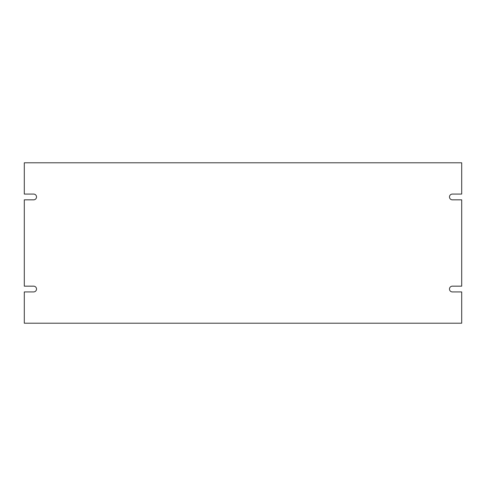 <?xml version="1.0" encoding="UTF-8"?>
<svg xmlns="http://www.w3.org/2000/svg" width="486" height="486" viewBox="0 0 486 486"><rect width="100%" height="100%" fill="white"/><g stroke="black" fill="none" stroke-linecap="round" stroke-linejoin="round"><path stroke-width="0.73" d="M452.351 291.922A2.88 2.88 0 0 1 449.477 289.042A2.88 2.88 0 0 1 452.351 286.163L461.7 286.163L461.7 199.837L452.351 199.837A2.88 2.88 0 0 1 449.477 196.958A2.88 2.88 0 0 1 452.351 194.078L461.7 194.078L461.7 162.792L24.3 162.792L24.3 194.078L33.649 194.078A2.88 2.88 0 0 1 36.523 196.958A2.88 2.88 0 0 1 33.649 199.837L24.3 199.837L24.3 286.163L33.649 286.163A2.88 2.88 0 0 1 36.523 289.042A2.88 2.88 0 0 1 33.649 291.922L24.3 291.922L24.3 323.208L461.7 323.208L461.7 291.922L452.351 291.922"/></g></svg>
